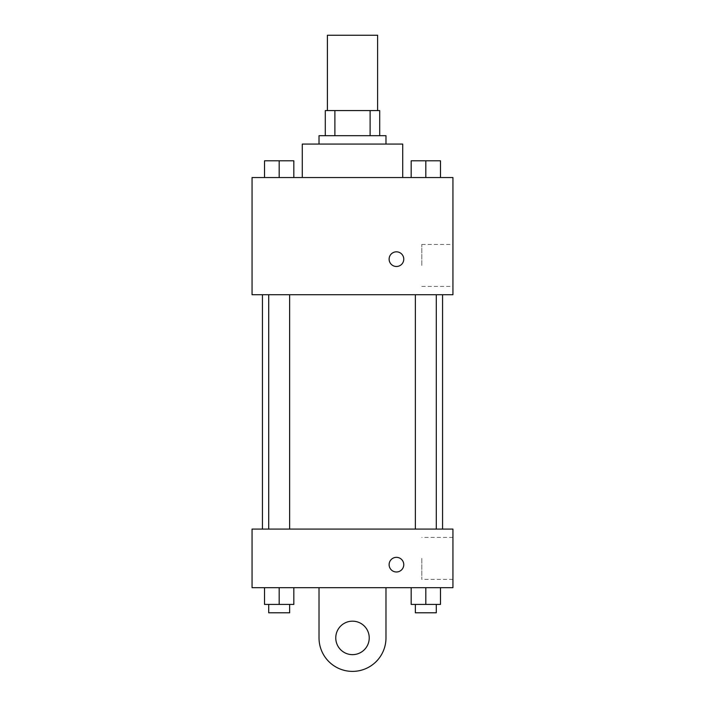 <?xml version="1.0" encoding="UTF-8"?>
<svg xmlns="http://www.w3.org/2000/svg" width="705" height="705" viewBox="0 0 705 705"><rect width="100%" height="100%" fill="white"/><g stroke="black" fill="none" stroke-linecap="round" stroke-linejoin="round"><path stroke-width="0.53" stroke-dasharray="3.52 2.64" d="M327.393 35.25L377.607 35.25M352.5 110.579L327.393 110.579L352.5 110.579M370.116 135.695L370.116 110.579L379.704 110.579L379.704 135.695L334.884 135.695L379.704 135.695M370.116 110.579L325.296 110.579M334.884 135.695L325.296 135.695L334.884 135.695L334.884 110.579M385.979 135.695L319.021 135.695M319.021 144.067L385.979 144.067L319.021 144.067M302.278 144.067L402.722 144.067M352.5 177.545L302.278 177.545L352.5 177.545M264.525 177.545L293.826 177.545L264.525 177.545L293.826 177.545L264.525 177.545L293.826 177.545L279.18 177.545L279.18 160.802L264.525 160.802L289.64 160.802L264.525 160.802L264.525 177.545L279.18 177.545L264.525 177.545L264.525 160.802L264.525 177.545L293.826 177.545L279.18 177.545L279.18 160.802L293.826 160.802L268.711 160.802L293.826 160.802L293.826 177.545L293.826 160.802M411.174 177.545L440.475 177.545L411.174 177.545L440.475 177.545L411.174 177.545L440.475 177.545L425.82 177.545L425.82 160.802L411.174 160.802L436.289 160.802L411.174 160.802L411.174 177.545L425.82 177.545L411.174 177.545L411.174 160.802L411.174 177.545L440.475 177.545L425.82 177.545L425.82 160.802L440.475 160.802L415.36 160.802L440.475 160.802L440.475 177.545L440.475 160.802M452.945 177.545L252.055 177.545L252.055 294.725L452.945 294.725L452.945 177.545M252.055 259.158L252.055 266.481L252.055 259.158M352.5 294.725L262.436 294.725L352.5 294.725M425.82 294.725L436.289 294.725L425.82 294.725M279.18 294.725L268.711 294.725L279.18 294.725M452.945 265.433L452.945 244.441L452.945 265.433M396.448 251.835A7.323 7.323 0 0 0 390.103 262.815A7.323 7.323 0 0 0 402.784 262.815A7.323 7.323 0 0 0 396.448 251.835A7.323 7.323 0 0 0 390.103 262.815A7.323 7.323 0 0 0 402.784 262.815A7.323 7.323 0 0 0 396.448 251.835M396.448 266.481A7.323 7.323 0 0 1 390.103 255.492A7.323 7.323 0 0 1 402.784 255.492A7.323 7.323 0 0 1 396.448 266.481M421.801 265.433L421.801 244.441L421.801 265.433M252.064 259.158L252.064 266.481L252.064 259.158M352.5 529.094L262.436 529.094L352.5 529.094M425.82 529.094L436.289 529.094L425.82 529.094M279.18 529.094L268.711 529.094L279.18 529.094M452.945 529.094L252.055 529.094L252.055 587.688L452.945 587.688L452.945 529.094L252.055 529.094M415.36 160.802L436.289 160.802M425.82 177.545L425.82 160.802M268.711 160.802L289.64 160.802M279.18 177.545L279.18 160.802M440.475 604.423L440.475 587.688L440.475 604.423L411.174 604.423L411.174 587.688L440.475 587.688L411.174 587.688L440.475 587.688L411.174 587.688L440.475 587.688L411.174 587.688L411.174 604.423L436.289 604.423L425.82 604.423L425.82 587.688L425.82 604.423L411.174 604.423L411.174 587.688M415.36 604.423L415.36 612.795L436.289 612.795L415.36 612.795L436.289 612.795L436.289 604.423L415.36 604.423L436.289 604.423M425.82 604.423L425.82 587.688M293.826 604.423L293.826 587.688L293.826 604.423L264.525 604.423L264.525 587.688L293.826 587.688L264.525 587.688L293.826 587.688L264.525 587.688L293.826 587.688L264.525 587.688L264.525 604.423L289.64 604.423L279.18 604.423L279.18 587.688L279.18 604.423L264.525 604.423L264.525 587.688M268.711 604.423L268.711 612.795L289.64 612.795L268.711 612.795L289.64 612.795L289.64 604.423L268.711 604.423L289.64 604.423M279.18 604.423L279.18 587.688M389.116 564.661A7.323 7.323 0 0 0 400.105 571.006A7.323 7.323 0 0 0 400.105 558.325A7.323 7.323 0 0 0 389.116 564.661M452.945 558.386L452.945 579.387L452.945 558.386M421.801 558.386L421.801 579.387L421.801 558.386M403.771 564.661A7.323 7.323 0 0 0 392.782 558.325A7.323 7.323 0 0 0 392.782 571.006A7.323 7.323 0 0 0 403.771 564.661A7.323 7.323 0 0 1 392.782 571.006A7.323 7.323 0 0 1 392.782 558.325A7.323 7.323 0 0 1 403.771 564.661M252.055 571.993L252.055 557.338L252.064 571.993M319.021 587.688L319.021 637.91L319.021 587.688L385.979 587.688L385.979 637.91A33.479 33.479 0 0 1 352.5 671.389A33.479 33.479 0 0 1 319.021 637.91A33.479 33.479 0 0 0 352.5 671.389A33.479 33.479 0 0 0 385.979 637.91A33.479 33.479 0 0 1 352.5 671.389A33.479 33.479 0 0 1 319.021 637.91L319.021 587.688L385.979 587.688M352.5 654.645A16.744 16.744 0 0 1 338.003 629.539A16.744 16.744 0 0 1 366.997 629.539A16.744 16.744 0 0 1 352.5 654.645A16.744 16.744 0 0 1 338.003 629.539A16.744 16.744 0 0 1 366.997 629.539A16.744 16.744 0 0 1 352.5 654.645A16.744 16.744 0 0 1 338.003 629.539A16.744 16.744 0 0 1 366.997 629.539A16.744 16.744 0 0 1 352.5 654.645M352.5 621.167A16.744 16.744 0 0 1 366.997 646.282A16.744 16.744 0 0 1 338.003 646.282A16.744 16.744 0 0 1 352.5 621.167A16.744 16.744 0 0 0 338.003 646.282A16.744 16.744 0 0 0 366.997 646.282A16.744 16.744 0 0 0 352.5 621.167M421.801 286.424L452.945 286.424M421.801 244.441L452.945 244.441M289.64 529.094L289.64 294.725M268.711 529.094L268.711 294.725M436.289 529.094L436.289 294.725M415.36 529.094L415.36 294.725M452.945 537.395L421.801 537.395M452.945 579.387L421.801 579.387"/><path stroke-width="1.06" d="M377.607 110.579L377.607 35.25L327.393 35.25L327.393 110.579M334.884 135.695L334.884 110.579L325.296 110.579L325.296 135.695L325.296 110.579M334.884 110.579L379.704 110.579L379.704 135.695M370.116 135.695L370.116 110.579M319.021 144.067L319.021 135.695L385.979 135.695L385.979 144.067M402.722 177.545L402.722 144.067L302.278 144.067L302.278 177.545M252.055 177.545L452.945 177.545L452.945 294.725L252.055 294.725L252.055 177.545M396.448 266.481A7.323 7.323 0 0 1 390.103 255.492A7.323 7.323 0 0 1 402.784 255.492A7.323 7.323 0 0 1 396.448 266.481M252.055 529.094L452.945 529.094L452.945 587.688L252.055 587.688L252.055 529.094L452.945 529.094M411.174 177.545L411.174 160.802L440.475 160.802L440.475 177.545L440.475 160.802M425.82 177.545L425.82 160.802M436.289 160.802L415.36 160.802M264.525 177.545L264.525 160.802L293.826 160.802L293.826 177.545L293.826 160.802M279.18 177.545L279.18 160.802M289.64 160.802L268.711 160.802M411.174 587.688L411.174 604.423L440.475 604.423L440.475 587.688L440.475 604.423M425.82 604.423L425.82 587.688M436.289 604.423L436.289 612.795L415.36 612.795L415.36 604.423M264.525 587.688L264.525 604.423L293.826 604.423L293.826 587.688L293.826 604.423M279.18 604.423L279.18 587.688M289.64 604.423L289.64 612.795L268.711 612.795L268.711 604.423M389.116 564.661A7.323 7.323 0 0 1 400.105 558.325A7.323 7.323 0 0 1 400.105 571.006A7.323 7.323 0 0 1 389.116 564.661M385.979 587.688L385.979 637.91A33.479 33.479 0 0 1 352.5 671.389A33.479 33.479 0 0 1 319.021 637.91L319.021 587.688M352.5 654.645A16.744 16.744 0 0 1 338.003 629.539A16.744 16.744 0 0 1 366.997 629.539A16.744 16.744 0 0 1 352.5 654.645M442.564 529.094L442.564 294.725M262.436 529.094L262.436 294.725M415.36 294.725L415.36 529.094M436.289 294.725L436.289 529.094M289.64 529.094L289.64 294.725M268.711 529.094L268.711 294.725"/></g></svg>
